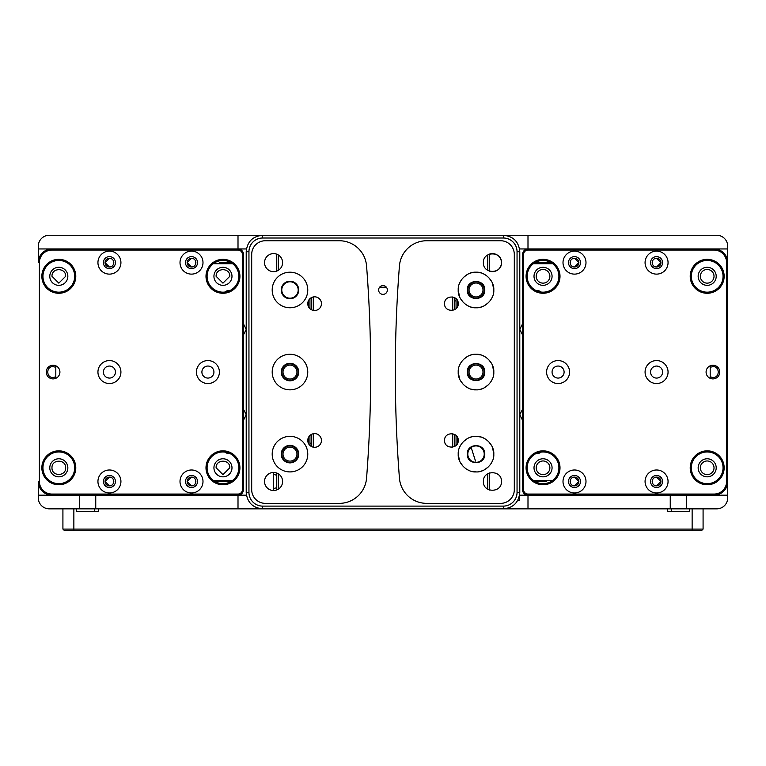 <?xml version="1.0" encoding="UTF-8"?>
<svg xmlns="http://www.w3.org/2000/svg" width="766" height="766" viewBox="0 0 766 766"><rect width="100%" height="100%" fill="white"/><g stroke="black" fill="none" stroke-linecap="round" stroke-linejoin="round"><path stroke-width="1.15" d="M727.7 481.508L727.7 497.9A10.944 10.944 0 0 1 716.756 508.844L527.994 508.844L527.994 495.162C524.672 494.836 522.852 493.017 522.517 489.694L522.517 254.417C522.852 251.104 524.672 249.276 527.994 248.95L714.017 248.95L527.994 248.95C524.691 249.295 522.862 251.114 522.517 254.417L523.618 254.417L523.618 489.694A4.376 4.376 0 0 0 527.994 494.07L714.017 494.07A12.582 12.582 0 0 0 726.608 481.488L726.608 262.633A12.582 12.582 0 0 0 714.017 250.042L527.994 250.042A4.376 4.376 0 0 0 523.618 254.417M51.82 495.162L238.006 495.162C241.309 494.826 243.138 492.998 243.483 489.694C243.148 493.017 241.328 494.836 238.006 495.162L238.006 508.844L49.244 508.844A10.944 10.944 0 0 1 38.3 497.9L38.3 481.508M714.036 248.95L727.7 248.95L727.7 246.212A10.944 10.944 0 0 0 716.756 235.267L503.406 235.267M727.7 248.95L727.7 262.614M262.604 235.267L49.244 235.267A10.944 10.944 0 0 0 38.3 246.212L38.3 248.95L51.954 248.95M38.3 262.604L38.3 248.95M98.488 508.844L98.488 511.583L94.381 511.583L94.381 508.844L79.338 508.844L79.338 495.162M51.964 495.162L38.3 495.162M686.662 495.162L686.662 508.844L671.619 508.844L671.619 511.583L667.512 511.583L667.512 508.844M727.7 495.162L714.046 495.162M707.181 283.142A6.837 6.837 0 0 1 701.263 272.887A6.837 6.837 0 0 1 713.108 272.887A6.837 6.837 0 0 1 707.181 283.142M707.181 474.642A6.837 6.837 0 0 1 701.263 464.387A6.837 6.837 0 0 1 713.108 464.387A6.837 6.837 0 0 1 707.181 474.642M543.037 283.142A6.837 6.837 0 0 1 537.119 272.887A6.837 6.837 0 0 1 548.963 272.887A6.837 6.837 0 0 1 543.037 283.142M543.037 474.642A6.837 6.837 0 0 1 537.119 464.387A6.837 6.837 0 0 1 548.963 464.387A6.837 6.837 0 0 1 543.037 474.642M519.559 248.95L527.975 248.95M503.396 508.844L527.994 508.844L503.396 508.844M527.985 495.162L519.559 495.162M527.994 235.267L527.994 248.95L567.932 248.95M238.006 250.042L51.983 250.042A12.582 12.582 0 0 0 39.392 262.633L39.392 481.488A12.582 12.582 0 0 0 51.983 494.07L238.006 494.07A4.376 4.376 0 0 0 242.382 489.694L242.382 254.417A4.376 4.376 0 0 0 238.006 250.042L238.006 235.267M273.567 474.642A6.837 6.837 0 0 1 276.306 475.217M276.306 487.75A6.837 6.837 0 0 1 273.567 488.325M238.015 248.95L246.441 248.95M246.441 495.162L238.025 495.162M238.006 508.844L262.594 508.844L238.006 508.844M229.8 276.306L222.963 283.142L216.117 276.306C215.734 267.487 230.183 267.487 229.8 276.306M229.8 467.806L222.963 474.642L216.117 467.806C215.734 458.987 230.183 458.987 229.8 467.806M65.656 276.306L58.819 283.142L51.983 276.306C51.59 267.487 66.039 267.487 65.656 276.306M65.656 467.806C66.039 476.624 51.59 476.634 51.983 467.806C51.59 458.987 66.039 458.987 65.656 467.806M379.582 287.25L386.418 287.25M198.068 495.162L51.983 495.162A13.683 13.683 0 0 1 38.3 481.488L38.3 481.661M670.25 508.844L670.25 495.162M95.75 495.162L95.75 508.844M313.294 447.162L313.294 433.738M313.294 310.374L313.294 296.949M311.322 446.454L311.322 434.446M311.322 309.665L311.322 297.668M308.315 443.131L308.315 437.769M308.315 306.343L308.315 300.981M309.952 444.232A5.467 3.868 -90 0 1 311.322 443.342M309.952 298.654L309.952 308.679M309.952 435.433L309.952 445.467M310.565 445.965A4.376 3.093 -90 0 1 311.322 444.979M276.306 254.025L276.306 271.231M276.306 472.881L276.306 490.087M278.278 254.925L278.278 270.331M278.278 473.781L278.278 489.187M289.988 462.338A8.206 8.206 0 0 0 297.093 450.025A8.206 8.206 0 0 0 282.874 450.025A8.206 8.206 0 0 0 289.988 462.338M289.988 380.262A8.206 8.206 0 0 0 297.093 367.958A8.206 8.206 0 0 0 282.874 367.958A8.206 8.206 0 0 0 289.988 380.262M289.988 298.194A8.206 8.206 0 0 0 297.093 285.881A8.206 8.206 0 0 0 282.874 285.881A8.206 8.206 0 0 0 289.988 298.194M289.988 461.103A6.98 6.98 0 0 0 296.959 454.133A6.98 6.98 0 0 0 289.988 447.153A6.98 6.98 0 0 0 283.008 454.133A6.98 6.98 0 0 0 289.988 461.103M289.988 379.036A6.98 6.98 0 0 0 296.959 372.056A6.98 6.98 0 0 0 289.988 365.085A6.98 6.98 0 0 0 283.008 372.056A6.98 6.98 0 0 0 289.988 379.036M452.706 296.949L452.706 310.374M452.706 433.738L452.706 447.162M454.678 297.668L454.678 309.665M454.678 434.446L454.678 446.454M457.685 300.981L457.685 306.343M457.685 437.769L457.685 443.131M456.048 299.879A5.467 3.868 90 0 1 454.678 300.779M456.048 445.467L456.048 435.433M456.048 308.679L456.048 298.654M455.435 298.146A4.376 3.093 90 0 1 454.678 299.133M489.694 490.087L489.694 472.881M498.81 269.01A9.029 9.029 0 0 1 489.694 271.231L489.694 254.025A9.029 9.029 0 0 1 492.241 253.603M487.722 489.196L487.722 473.781M487.722 270.331L487.722 254.925M476.012 281.783A8.206 8.206 0 0 0 468.907 294.087A8.206 8.206 0 0 0 483.126 294.087A8.206 8.206 0 0 0 476.012 281.783M476.012 363.85A8.206 8.206 0 0 0 468.907 376.163A8.206 8.206 0 0 0 483.126 376.163A8.206 8.206 0 0 0 476.012 363.85M476.012 445.917A8.206 8.206 0 0 0 468.907 458.231A8.206 8.206 0 0 0 483.126 458.231A8.206 8.206 0 0 0 476.012 445.917M476.012 283.008A6.98 6.98 0 0 0 469.041 289.988A6.98 6.98 0 0 0 476.012 296.959A6.98 6.98 0 0 0 482.992 289.988A6.98 6.98 0 0 0 476.012 283.008M476.012 365.085A6.98 6.98 0 0 0 469.041 372.056A6.98 6.98 0 0 0 476.012 379.036A6.98 6.98 0 0 0 482.992 372.056A6.98 6.98 0 0 0 476.012 365.085M314.606 310.508A6.837 6.837 0 0 1 308.688 300.243A6.837 6.837 0 0 1 320.533 300.243A6.837 6.837 0 0 1 314.606 310.508M314.606 447.287A6.837 6.837 0 0 1 308.688 437.032A6.837 6.837 0 0 1 320.533 437.032A6.837 6.837 0 0 1 314.606 447.287M273.567 490.518A9.029 9.029 0 0 1 265.754 476.969A9.029 9.029 0 0 1 281.39 476.969A9.029 9.029 0 0 1 273.567 490.518L273.567 472.459M273.567 271.652A9.029 9.029 0 0 1 265.754 258.113A9.029 9.029 0 0 1 281.39 258.113A9.029 9.029 0 0 1 273.567 271.652M289.988 307.769A17.781 17.781 0 0 1 274.582 281.093A17.781 17.781 0 0 1 305.385 281.093A17.781 17.781 0 0 1 289.988 307.769M289.988 389.837A17.781 17.781 0 0 1 274.582 363.17A17.781 17.781 0 0 1 305.385 363.17A17.781 17.781 0 0 1 289.988 389.837M289.988 471.913A17.781 17.781 0 0 1 274.582 445.238A17.781 17.781 0 0 1 305.385 445.238A17.781 17.781 0 0 1 289.988 471.913M265.362 503.367L339.3 503.367A27.356 27.356 0 0 0 366.569 478.137A1367.856 1367.856 0 0 0 366.569 265.974A27.356 27.356 0 0 0 339.3 240.744L265.362 240.744A13.683 13.683 0 0 0 251.688 254.417L251.688 489.694A13.683 13.683 0 0 0 265.362 503.367M289.988 298.74A8.752 8.752 0 0 1 282.405 285.613A8.752 8.752 0 0 1 297.572 285.613A8.752 8.752 0 0 1 289.988 298.74M289.988 380.807A8.752 8.752 0 0 1 282.405 367.68A8.752 8.752 0 0 1 297.572 367.68A8.752 8.752 0 0 1 289.988 380.807M289.988 462.884A8.752 8.752 0 0 1 282.405 449.747A8.752 8.752 0 0 1 297.572 449.747A8.752 8.752 0 0 1 289.988 462.884M383 285.613A4.376 4.376 0 0 1 386.792 292.172A4.376 4.376 0 0 1 379.208 292.172A4.376 4.376 0 0 1 383 285.613M503.367 238.006L262.633 238.006A13.683 13.683 0 0 0 248.95 251.688L248.95 492.433A13.683 13.683 0 0 0 262.633 506.106L503.367 506.106A13.683 13.683 0 0 0 517.05 492.433L517.05 251.688A13.683 13.683 0 0 0 503.367 238.006L503.367 235.267L262.633 235.267C252.656 236.244 247.188 241.721 246.212 251.688L246.212 492.433C247.188 502.4 252.656 507.868 262.633 508.844L503.367 508.844C513.344 507.868 518.812 502.4 519.788 492.433L519.788 251.688C518.812 241.721 513.344 236.244 503.367 235.267M426.7 240.744L500.638 240.744A13.683 13.683 0 0 1 514.312 254.417L514.312 489.694A13.683 13.683 0 0 1 500.638 503.367L426.7 503.367A27.356 27.356 0 0 1 399.431 478.137A1367.856 1367.856 0 0 1 399.431 265.974A27.356 27.356 0 0 1 426.7 240.744M493.792 289.988C494.472 298.941 484.974 308.449 476.012 307.769C467.059 308.449 457.551 298.941 458.231 289.988C457.551 281.036 467.059 271.528 476.012 272.208C484.964 271.528 494.472 281.026 493.792 289.988L492.548 283.439M458.231 303.662C458.614 312.48 444.165 312.49 444.558 303.662C444.165 294.843 458.614 294.843 458.231 303.662M458.231 440.45C458.614 449.269 444.165 449.278 444.558 440.45C444.165 431.631 458.614 431.622 458.231 440.45M501.452 481.488C501.969 493.132 482.886 493.132 483.403 481.488C482.886 469.845 501.969 469.836 501.452 481.488M501.452 262.633C501.969 274.276 482.886 274.276 483.403 262.633C482.886 250.989 501.969 250.98 501.452 262.633M493.792 372.056C494.472 381.008 484.974 390.516 476.012 389.837C467.059 390.516 457.551 381.008 458.231 372.056C457.551 363.103 467.059 353.595 476.012 354.275C484.964 353.595 494.472 363.103 493.792 372.056L492.548 365.516M493.792 454.133C494.472 463.085 484.974 472.593 476.012 471.913C467.059 472.593 457.551 463.085 458.231 454.133C457.551 445.18 467.059 435.672 476.012 436.342C484.964 435.672 494.472 445.17 493.792 454.133L492.548 447.583M498.925 268.895A9.029 9.029 0 0 0 500.82 265.955M500.84 265.917A9.029 9.029 0 0 0 500.82 259.31M500.753 259.147A9.029 9.029 0 0 0 498.81 256.246M498.695 256.131A9.029 9.029 0 0 0 495.755 254.235M495.717 254.226A9.029 9.029 0 0 0 492.433 253.603M484.773 289.988C485.261 301.277 466.762 301.277 467.26 289.988C466.762 278.7 485.261 278.69 484.773 289.988M484.773 372.056C485.261 383.345 466.762 383.354 467.26 372.056C466.762 360.767 485.261 360.767 484.773 372.056M484.773 454.133C485.261 465.422 466.762 465.422 467.26 454.133C466.762 442.834 485.261 442.834 484.773 454.133M458.231 289.941L459.485 296.528M460.376 298.462L463.44 302.56M467.547 305.624L469.472 306.515M471.339 307.147L476.012 307.769M480.684 307.147L482.561 306.515M484.485 305.624L488.584 302.56M491.648 298.462L492.548 296.528M491.648 281.515L488.584 277.416M484.485 274.352L482.561 273.452M480.684 272.83L476.012 272.208M471.339 272.83L469.472 273.452M467.538 274.352L463.44 277.416M460.376 281.515L459.485 283.439M458.231 372.008L459.485 378.605M460.376 380.53L463.44 384.628M467.547 387.692L469.472 388.592M471.339 389.214L476.012 389.837M480.684 389.214L482.561 388.592M484.485 387.692L488.584 384.628M491.648 380.53L492.548 378.605M491.648 363.582L488.584 359.484M484.485 356.42L482.561 355.52M480.684 354.897L476.012 354.275M471.339 354.897L469.472 355.52M467.538 356.42L463.44 359.484M460.376 363.582L459.485 365.516M458.231 454.085L459.485 460.672M460.376 462.597L463.44 466.705M467.547 469.769L469.472 470.659M471.339 471.291L476.012 471.913M480.684 471.291L482.561 470.659M484.485 469.769L488.584 466.705M491.648 462.597L492.548 460.672M491.648 445.659L488.584 441.551M484.485 438.497L482.561 437.597M480.684 436.974L476.012 436.342M471.339 436.974L469.472 437.597M467.538 438.497L463.44 441.551M460.376 445.659L459.485 447.583M701.436 530.733L703.083 529.086L701.436 530.733L64.564 530.733L62.917 529.086L62.917 508.844M703.083 529.086L703.083 508.844L703.083 529.086L62.917 529.086M689.4 508.844L689.4 511.583L667.512 511.583M98.488 511.583L76.6 511.583L76.6 508.844M517.586 500.638L519.511 500.638L519.511 495.411M567.932 495.162L566.84 494.07M660.943 481.259A4.376 4.376 0 0 0 660.637 479.87M660.579 479.717A4.376 4.376 0 0 0 659.67 478.386M659.536 478.262A4.376 4.376 0 0 0 658.185 477.419M658.147 477.4A4.376 4.376 0 0 0 654.959 477.419M654.806 477.486A4.376 4.376 0 0 0 653.475 478.386M653.35 478.52A4.376 4.376 0 0 0 652.498 479.87M652.488 479.909A4.376 4.376 0 0 0 652.192 481.488M652.201 481.709A4.376 4.376 0 0 0 652.498 483.097M652.565 483.25A4.376 4.376 0 0 0 653.475 484.581M653.609 484.706A4.376 4.376 0 0 0 658.185 485.558M658.339 485.491A4.376 4.376 0 0 0 659.67 484.581M659.794 484.447A4.376 4.376 0 0 0 660.637 483.097M660.656 483.068A4.376 4.376 0 0 0 660.953 481.488L656.567 485.864C650.928 486.113 650.928 476.864 656.567 477.113L660.953 481.488M578.876 481.259A4.376 4.376 0 0 0 578.569 479.87M578.502 479.717A4.376 4.376 0 0 0 577.593 478.386M577.459 478.262A4.376 4.376 0 0 0 576.109 477.419M576.08 477.4A4.376 4.376 0 0 0 572.891 477.419M572.729 477.486A4.376 4.376 0 0 0 571.407 478.386M571.283 478.52A4.376 4.376 0 0 0 570.431 479.87M570.421 479.909A4.376 4.376 0 0 0 570.124 481.488M570.124 481.709A4.376 4.376 0 0 0 570.431 483.097M570.498 483.25A4.376 4.376 0 0 0 571.407 484.581M571.541 484.706A4.376 4.376 0 0 0 572.891 485.558M572.92 485.567A4.376 4.376 0 0 0 576.109 485.558M576.271 485.491A4.376 4.376 0 0 0 577.593 484.581M577.717 484.447A4.376 4.376 0 0 0 578.569 483.097M578.579 483.068A4.376 4.376 0 0 0 578.876 481.488L574.5 485.864C568.86 486.113 568.851 476.864 574.5 477.113L578.876 481.488M660.943 262.403A4.376 4.376 0 0 0 660.637 261.015M660.579 260.861A4.376 4.376 0 0 0 659.67 259.53M659.536 259.406A4.376 4.376 0 0 0 658.185 258.563M658.147 258.544A4.376 4.376 0 0 0 653.475 259.53M653.35 259.664A4.376 4.376 0 0 0 652.498 261.015M652.488 261.053A4.376 4.376 0 0 0 652.192 262.633M652.201 262.853A4.376 4.376 0 0 0 652.498 264.241M652.565 264.394A4.376 4.376 0 0 0 653.475 265.725M653.609 265.85A4.376 4.376 0 0 0 658.185 266.702M658.339 266.635A4.376 4.376 0 0 0 659.67 265.725M659.794 265.591A4.376 4.376 0 0 0 660.637 264.241M660.656 264.203A4.376 4.376 0 0 0 660.953 262.633L656.567 267.008C650.928 267.257 650.928 258.008 656.567 258.247L660.953 262.633M578.876 262.403A4.376 4.376 0 0 0 578.569 261.015M578.502 260.861A4.376 4.376 0 0 0 577.593 259.53M577.459 259.406A4.376 4.376 0 0 0 576.109 258.563M576.08 258.544A4.376 4.376 0 0 0 572.891 258.563M572.729 258.621A4.376 4.376 0 0 0 571.407 259.53M571.283 259.664A4.376 4.376 0 0 0 570.431 261.015M570.421 261.053A4.376 4.376 0 0 0 570.124 262.633M570.124 262.853A4.376 4.376 0 0 0 570.431 264.241M570.498 264.394A4.376 4.376 0 0 0 571.407 265.725M571.541 265.85A4.376 4.376 0 0 0 572.891 266.702M572.92 266.712A4.376 4.376 0 0 0 576.109 266.702M576.271 266.635A4.376 4.376 0 0 0 577.593 265.725M577.717 265.591A4.376 4.376 0 0 0 578.876 262.633L574.5 267.008C568.86 267.257 568.851 258.008 574.5 258.247L578.876 262.633M522.517 489.752A5.467 5.467 0 0 0 527.937 495.162M522.517 265.362L522.517 288.887M522.517 478.76L522.517 455.224M534.994 481.488L546.474 481.488M522.517 409.264L519.788 414.712M519.788 414.76L522.517 420.208M522.517 323.913L519.788 329.361L522.517 334.857M611.239 495.162L627.823 495.162M688.031 495.162L714.266 495.162M710.187 367.316L712.926 366.588C719.983 366.272 719.983 377.839 712.926 377.533L710.187 376.795M710.187 365.784L710.187 378.327M727.7 481.718L727.7 262.451M714.18 248.95L714.017 248.95A13.683 13.683 0 0 1 727.7 262.633L727.7 481.488A13.683 13.683 0 0 1 714.017 495.162L527.994 495.162L527.994 494.07M718.948 494.252L719.561 493.993M726.522 487.032L726.781 486.41M551.08 262.633L534.994 262.633M522.517 363.85L522.517 380.262M662.59 481.69L662.59 481.488A6.023 6.023 0 0 0 656.567 475.466A6.023 6.023 0 0 0 650.554 481.488A6.023 6.023 0 0 0 656.567 487.502A6.023 6.023 0 0 0 662.59 481.488M658.99 475.973L656.567 475.466M564.102 372.266L564.102 372.056A6.023 6.023 0 0 0 558.088 366.043A6.023 6.023 0 0 0 552.066 372.056A6.023 6.023 0 0 0 558.088 378.078A6.023 6.023 0 0 0 564.102 372.056M662.59 262.834L662.59 262.633A6.023 6.023 0 0 0 656.567 256.61A6.023 6.023 0 0 0 650.554 262.633A6.023 6.023 0 0 0 656.567 268.646A6.023 6.023 0 0 0 662.59 262.633M658.99 257.117L656.567 256.61M662.59 372.266L662.59 372.056A6.023 6.023 0 0 0 656.567 366.043A6.023 6.023 0 0 0 650.554 372.056A6.023 6.023 0 0 0 656.567 378.078A6.023 6.023 0 0 0 662.59 372.056M658.99 366.541L656.567 366.043M533.375 480.387L552.707 480.387M552.066 467.806A9.029 9.029 0 0 1 538.527 475.629A9.029 9.029 0 0 1 538.527 459.993A9.029 9.029 0 0 1 552.066 467.806M541.15 452.055L541.15 452.055A6.568 6.568 0 0 1 536.937 453.587L536.008 453.577M552.707 263.724L533.375 263.724M552.066 276.306A9.029 9.029 0 0 1 538.527 284.129A9.029 9.029 0 0 1 538.527 268.493A9.029 9.029 0 0 1 552.066 276.306M536.008 290.534L536.937 290.534A6.568 6.568 0 0 1 541.15 292.057M716.21 276.306A9.029 9.029 0 0 1 702.671 284.129A9.029 9.029 0 0 1 702.671 268.493A9.029 9.029 0 0 1 716.21 276.306M716.21 467.806A9.029 9.029 0 0 1 702.671 475.629A9.029 9.029 0 0 1 702.671 459.993A9.029 9.029 0 0 1 716.21 467.806M650.554 481.488A6.023 6.023 0 0 0 656.567 487.502M574.5 487.502A6.023 6.023 0 0 0 580.523 481.488A6.023 6.023 0 0 0 574.5 475.466A6.023 6.023 0 0 0 568.477 481.488A6.023 6.023 0 0 0 574.5 487.502M552.066 372.056A6.023 6.023 0 0 0 558.088 378.078M650.554 262.633A6.023 6.023 0 0 0 656.567 268.646M574.5 268.646A6.023 6.023 0 0 0 580.523 262.633A6.023 6.023 0 0 0 574.5 256.61A6.023 6.023 0 0 0 568.477 262.633A6.023 6.023 0 0 0 574.5 268.646M650.554 372.056A6.023 6.023 0 0 0 656.567 378.078M558.902 467.806A15.866 15.866 0 0 0 535.108 454.066A15.866 15.866 0 0 0 535.108 481.546A15.866 15.866 0 0 0 558.902 467.806M558.902 276.306A15.866 15.866 0 0 0 535.108 262.566A15.866 15.866 0 0 0 535.108 290.046A15.866 15.866 0 0 0 558.902 276.306M723.047 276.306A15.866 15.866 0 0 0 699.253 262.566A15.866 15.866 0 0 0 699.253 290.046A15.866 15.866 0 0 0 723.047 276.306M723.047 467.806A15.866 15.866 0 0 0 699.253 454.066A15.866 15.866 0 0 0 699.253 481.546A15.866 15.866 0 0 0 723.047 467.806M719.762 372.056A6.837 6.837 0 0 1 709.508 377.983A6.837 6.837 0 0 1 709.508 366.138A6.837 6.837 0 0 1 719.762 372.056M668.057 481.488A11.49 11.49 0 0 1 650.822 491.437A11.49 11.49 0 0 1 650.822 471.53A11.49 11.49 0 0 1 668.057 481.488M585.99 481.488A11.49 11.49 0 0 1 568.755 491.437A11.49 11.49 0 0 1 568.755 471.53A11.49 11.49 0 0 1 585.99 481.488M569.578 372.056A11.49 11.49 0 0 1 552.343 382.004A11.49 11.49 0 0 1 552.343 362.107A11.49 11.49 0 0 1 569.578 372.056M668.057 262.633A11.49 11.49 0 0 1 650.822 272.581A11.49 11.49 0 0 1 650.822 252.675A11.49 11.49 0 0 1 668.057 262.633M585.99 262.633A11.49 11.49 0 0 1 568.755 272.581A11.49 11.49 0 0 1 568.755 252.675A11.49 11.49 0 0 1 585.99 262.633M668.057 372.056A11.49 11.49 0 0 1 650.822 382.004A11.49 11.49 0 0 1 650.822 362.107A11.49 11.49 0 0 1 668.057 372.056M560.003 467.806A16.957 16.957 0 0 1 534.563 482.494A16.957 16.957 0 0 1 534.563 453.118A16.957 16.957 0 0 1 560.003 467.806M560.003 276.306A16.957 16.957 0 0 1 534.563 290.994A16.957 16.957 0 0 1 534.563 261.618A16.957 16.957 0 0 1 560.003 276.306M724.148 276.306A16.957 16.957 0 0 1 698.697 290.994A16.957 16.957 0 0 1 698.697 261.618A16.957 16.957 0 0 1 724.148 276.306M724.148 467.806A16.957 16.957 0 0 1 698.697 482.494A16.957 16.957 0 0 1 698.697 453.118A16.957 16.957 0 0 1 724.148 467.806M198.068 248.95L199.16 250.042M105.057 262.853A4.376 4.376 0 0 0 105.363 264.241M105.421 264.394A4.376 4.376 0 0 0 106.33 265.725M106.464 265.85A4.376 4.376 0 0 0 107.814 266.702M107.853 266.712A4.376 4.376 0 0 0 111.041 266.702M111.194 266.635A4.376 4.376 0 0 0 112.525 265.725M112.65 265.591A4.376 4.376 0 0 0 113.808 262.633M113.799 262.403A4.376 4.376 0 0 0 113.502 261.015M113.435 260.861A4.376 4.376 0 0 0 112.525 259.53M112.391 259.406A4.376 4.376 0 0 0 111.041 258.563M111.003 258.544A4.376 4.376 0 0 0 107.814 258.563M107.661 258.621A4.376 4.376 0 0 0 106.33 259.53M106.206 259.664A4.376 4.376 0 0 0 105.363 261.015M105.344 261.053A4.376 4.376 0 0 0 105.047 262.633L109.433 258.247C115.072 258.008 115.072 267.248 109.433 267.008L105.047 262.633M187.124 262.853A4.376 4.376 0 0 0 187.431 264.241M187.498 264.394A4.376 4.376 0 0 0 188.407 265.725M188.541 265.85A4.376 4.376 0 0 0 189.891 266.702M189.92 266.712A4.376 4.376 0 0 0 193.109 266.702M193.271 266.635A4.376 4.376 0 0 0 194.593 265.725M194.717 265.591A4.376 4.376 0 0 0 195.876 262.633M195.876 262.403A4.376 4.376 0 0 0 195.569 261.015M195.502 260.861A4.376 4.376 0 0 0 194.593 259.53M194.459 259.406A4.376 4.376 0 0 0 193.109 258.563M193.08 258.544A4.376 4.376 0 0 0 189.891 258.563M189.729 258.621A4.376 4.376 0 0 0 188.407 259.53M188.283 259.664A4.376 4.376 0 0 0 187.431 261.015M187.421 261.053A4.376 4.376 0 0 0 187.124 262.633L191.5 258.247C197.14 258.008 197.149 267.248 191.5 267.008L187.124 262.633M105.057 481.709A4.376 4.376 0 0 0 105.363 483.097M105.421 483.25A4.376 4.376 0 0 0 106.33 484.581M106.464 484.706A4.376 4.376 0 0 0 107.814 485.558M107.853 485.567A4.376 4.376 0 0 0 112.525 484.581M112.65 484.447A4.376 4.376 0 0 0 113.502 483.097M113.512 483.068A4.376 4.376 0 0 0 113.808 481.488M113.799 481.259A4.376 4.376 0 0 0 113.502 479.87M113.435 479.717A4.376 4.376 0 0 0 112.525 478.386M112.391 478.262A4.376 4.376 0 0 0 107.814 477.419M107.661 477.486A4.376 4.376 0 0 0 106.33 478.386M106.206 478.52A4.376 4.376 0 0 0 105.363 479.87M105.344 479.909A4.376 4.376 0 0 0 105.047 481.488L109.433 477.113C115.072 476.864 115.072 486.113 109.433 485.864L105.047 481.488M187.124 481.709A4.376 4.376 0 0 0 187.431 483.097M187.498 483.25A4.376 4.376 0 0 0 188.407 484.581M188.541 484.706A4.376 4.376 0 0 0 189.891 485.558M189.92 485.567A4.376 4.376 0 0 0 193.109 485.558M193.271 485.491A4.376 4.376 0 0 0 194.593 484.581M194.717 484.447A4.376 4.376 0 0 0 195.569 483.097M195.579 483.068A4.376 4.376 0 0 0 195.876 481.488M195.876 481.259A4.376 4.376 0 0 0 195.569 479.87M195.502 479.717A4.376 4.376 0 0 0 194.593 478.386M194.459 478.262A4.376 4.376 0 0 0 193.109 477.419M193.08 477.4A4.376 4.376 0 0 0 189.891 477.419M189.729 477.486A4.376 4.376 0 0 0 188.407 478.386M188.283 478.52A4.376 4.376 0 0 0 187.431 479.87M187.421 479.909A4.376 4.376 0 0 0 187.124 481.488L191.5 477.113C197.14 476.864 197.149 486.113 191.5 485.864L187.124 481.488M243.483 254.36A5.467 5.467 0 0 0 238.063 248.95M243.483 478.75L243.483 455.215M243.483 265.352L243.483 288.887M231.006 262.633L219.526 262.633M243.483 334.847L246.212 329.39L243.483 323.913M243.483 420.208L246.212 414.741L243.483 409.264M154.761 248.95L138.177 248.95M77.969 248.95L51.734 248.95M55.813 376.795L53.074 377.533C46.017 377.839 46.017 366.282 53.074 366.588L55.813 367.316M55.813 378.327L55.813 365.784M242.382 489.694L243.483 489.694L243.483 254.417C243.148 251.104 241.328 249.276 238.006 248.95L51.983 248.95A13.683 13.683 0 0 0 38.3 262.633L38.3 262.393M47.052 249.869L46.439 250.128M42.551 252.723L42.073 253.192M39.478 257.089L39.219 257.702M214.92 481.488L231.006 481.488M243.483 380.262L243.483 363.85M103.41 262.422L103.41 262.633A6.023 6.023 0 0 0 109.433 268.646A6.023 6.023 0 0 0 115.446 262.633A6.023 6.023 0 0 0 109.433 256.61A6.023 6.023 0 0 0 103.41 262.633M107.01 268.138L109.433 268.646M201.898 371.855L201.898 372.056A6.023 6.023 0 0 0 207.912 378.078A6.023 6.023 0 0 0 213.934 372.056A6.023 6.023 0 0 0 207.912 366.043A6.023 6.023 0 0 0 201.898 372.056M103.41 481.278L103.41 481.488A6.023 6.023 0 0 0 109.433 487.502A6.023 6.023 0 0 0 115.446 481.488A6.023 6.023 0 0 0 109.433 475.466A6.023 6.023 0 0 0 103.41 481.488M107.01 486.994L109.433 487.502M103.41 371.855L103.41 372.056A6.023 6.023 0 0 0 109.433 378.078A6.023 6.023 0 0 0 115.446 372.056A6.023 6.023 0 0 0 109.433 366.043A6.023 6.023 0 0 0 103.41 372.056M107.01 377.571L109.433 378.078M232.625 263.724L213.293 263.724M213.934 276.306A9.029 9.029 0 0 1 227.473 268.493A9.029 9.029 0 0 1 227.473 284.129A9.029 9.029 0 0 1 213.934 276.306M224.85 292.057L224.85 292.057A6.568 6.568 0 0 1 229.063 290.534L229.992 290.534M213.293 480.387L232.625 480.387M213.934 467.806A9.029 9.029 0 0 1 227.473 459.993A9.029 9.029 0 0 1 227.473 475.629A9.029 9.029 0 0 1 213.934 467.806M229.992 453.577L229.063 453.577A6.568 6.568 0 0 1 224.85 452.055M49.79 467.806A9.029 9.029 0 0 1 63.329 459.993A9.029 9.029 0 0 1 63.329 475.629A9.029 9.029 0 0 1 49.79 467.806M49.79 276.306A9.029 9.029 0 0 1 63.329 268.493A9.029 9.029 0 0 1 63.329 284.129A9.029 9.029 0 0 1 49.79 276.306M115.446 262.633A6.023 6.023 0 0 0 109.433 256.61M191.5 256.61A6.023 6.023 0 0 0 185.477 262.633A6.023 6.023 0 0 0 191.5 268.646A6.023 6.023 0 0 0 197.523 262.633A6.023 6.023 0 0 0 191.5 256.61M213.934 372.056A6.023 6.023 0 0 0 207.912 366.043M115.446 481.488A6.023 6.023 0 0 0 109.433 475.466M191.5 475.466A6.023 6.023 0 0 0 185.477 481.488A6.023 6.023 0 0 0 191.5 487.502A6.023 6.023 0 0 0 197.523 481.488A6.023 6.023 0 0 0 191.5 475.466M115.446 372.056A6.023 6.023 0 0 0 109.433 366.043M207.098 276.306A15.866 15.866 0 0 0 230.892 290.046A15.866 15.866 0 0 0 230.892 262.566A15.866 15.866 0 0 0 207.098 276.306M207.098 467.806A15.866 15.866 0 0 0 230.892 481.546A15.866 15.866 0 0 0 230.892 454.066A15.866 15.866 0 0 0 207.098 467.806M42.953 467.806A15.866 15.866 0 0 0 66.747 481.546A15.866 15.866 0 0 0 66.747 454.066A15.866 15.866 0 0 0 42.953 467.806M42.953 276.306A15.866 15.866 0 0 0 66.747 290.046A15.866 15.866 0 0 0 66.747 262.566A15.866 15.866 0 0 0 42.953 276.306M46.238 372.056A6.837 6.837 0 0 1 56.492 366.138A6.837 6.837 0 0 1 56.492 377.983A6.837 6.837 0 0 1 46.238 372.056M97.943 262.633A11.49 11.49 0 0 1 115.178 252.675A11.49 11.49 0 0 1 115.178 272.581A11.49 11.49 0 0 1 97.943 262.633M180.01 262.633A11.49 11.49 0 0 1 197.245 252.675A11.49 11.49 0 0 1 197.245 272.581A11.49 11.49 0 0 1 180.01 262.633M196.422 372.056A11.49 11.49 0 0 1 213.657 362.107A11.49 11.49 0 0 1 213.657 382.004A11.49 11.49 0 0 1 196.422 372.056M97.943 481.488A11.49 11.49 0 0 1 115.178 471.53A11.49 11.49 0 0 1 115.178 491.437A11.49 11.49 0 0 1 97.943 481.488M180.01 481.488A11.49 11.49 0 0 1 197.245 471.53A11.49 11.49 0 0 1 197.245 491.437A11.49 11.49 0 0 1 180.01 481.488M97.943 372.056A11.49 11.49 0 0 1 115.178 362.107A11.49 11.49 0 0 1 115.178 382.004A11.49 11.49 0 0 1 97.943 372.056M205.997 276.306A16.957 16.957 0 0 1 231.437 261.618A16.957 16.957 0 0 1 231.437 290.994A16.957 16.957 0 0 1 205.997 276.306M205.997 467.806A16.957 16.957 0 0 1 231.437 453.118A16.957 16.957 0 0 1 231.437 482.494A16.957 16.957 0 0 1 205.997 467.806M41.852 467.806A16.957 16.957 0 0 1 67.303 453.118A16.957 16.957 0 0 1 67.303 482.494A16.957 16.957 0 0 1 41.852 467.806M41.852 276.306A16.957 16.957 0 0 1 67.303 261.618A16.957 16.957 0 0 1 67.303 290.994A16.957 16.957 0 0 1 41.852 276.306M246.212 251.688L248.95 251.688M262.633 238.006L262.633 235.267M517.05 251.688L519.788 251.688M517.05 492.433L519.788 492.433M503.367 506.106L503.367 508.844M262.633 506.106L262.633 508.844M248.95 492.433L246.212 492.433M73.862 530.733L73.862 508.844M692.138 530.733L692.138 508.844M536.937 453.587L536.937 452.486M536.937 291.626L536.937 290.534M527.994 248.95L527.994 250.042M523.618 489.694L522.517 489.694M714.017 494.07L714.017 495.162M726.608 481.488L727.7 481.488M726.608 262.633L727.7 262.633M714.017 250.042L714.017 248.95M229.063 290.534L229.063 291.626M229.063 452.486L229.063 453.587M238.006 495.162L238.006 494.07M242.382 254.417L243.483 254.417M51.983 250.042L51.983 248.95M39.392 262.633L38.3 262.633M39.392 481.488L38.3 481.488M51.983 494.07L51.983 495.162M311.322 443.188L309.952 443.188M475.514 461.084L471.578 448.742M454.678 300.933L456.048 300.933"/></g></svg>
